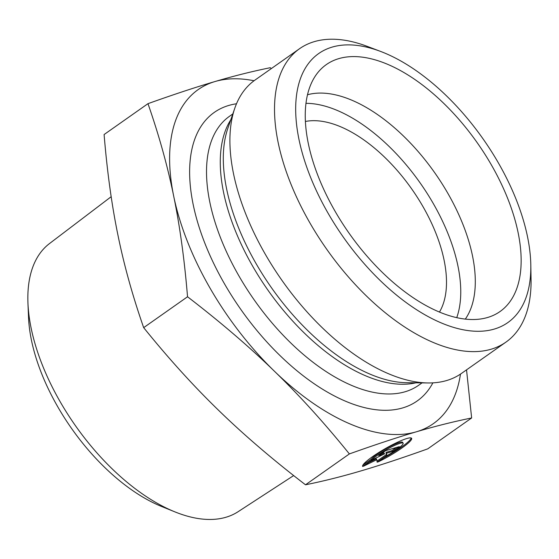 <?xml version="1.0" encoding="UTF-8"?>
<svg xmlns="http://www.w3.org/2000/svg" width="559" height="559" viewBox="0 0 559 559"><rect width="100%" height="100%" fill="white"/><g stroke="black" fill="none" stroke-linecap="round" stroke-linejoin="round"><path stroke-width="0.84" d="M362.637 466.486L362.637 466.486A28.25 4.192 -29.9 0 1 385.039 448.765A28.25 4.192 -29.9 0 1 411.62 438.319A28.25 4.192 -29.9 0 1 378.017 461.965L387.135 455.543A18.461 2.739 150.1 0 0 403.13 443.196A18.461 2.739 150.1 0 0 388.812 448.332A18.461 2.739 150.1 0 0 371.756 460.064L362.637 466.486M383.656 457.989A28.25 4.192 150.1 0 0 411.2 437.99M362.91 465.088L371.267 459.212A18.461 2.739 -29.9 0 1 388.316 447.473A18.461 2.739 -29.9 0 1 402.641 442.344L403.13 443.196M371.756 460.064L371.267 459.212M378.695 455.536L385.605 450.673L399.273 446.648L392.362 451.511L386.507 453.237L386.835 455.403L377.157 462.216L376.78 459.68L363.49 466.234L373.167 459.421L384.55 453.81L378.695 455.536M381.133 453.817L384.061 452.958L384.55 453.81M368.695 462.572L376.284 458.827L376.78 459.68M376.997 461.126L386.346 454.551L386.017 452.385L391.873 450.659L396.345 447.514M386.835 455.403L386.346 454.551M386.507 453.237L386.017 452.385M392.362 451.511L391.873 450.659M27.95 303.041L28.53 317.316A148.533 77.163 54.9 0 0 161.663 506.51L174.904 511.869A163.948 85.171 -125.1 0 1 27.95 303.041A163.948 85.171 -125.1 0 1 49.465 243.591L111.178 196.698M439.472 312.041A119.577 62.126 54.9 0 0 411.787 189.054A119.577 62.126 54.9 0 0 305.375 121.478M293.664 475.569L238.127 511.688A163.948 85.171 -125.1 0 1 174.904 511.869M147.974 103.667L104.1 134.537C107.167 171.725 111.793 205.3 117.97 235.255C124.077 265.259 132.644 296.06 143.67 327.644C168.511 358.424 193.512 386.003 218.667 410.383C243.766 434.804 272.708 459.61 305.507 484.793C323.298 481.187 341.703 476.589 360.723 470.978C379.673 465.423 402.026 458.045 427.775 448.842L471.642 417.971C453.754 421.591 435.349 426.196 416.427 431.779C397.589 437.306 375.236 444.684 349.375 453.922C324.416 423.002 299.414 395.423 274.378 371.183C249.426 346.88 220.477 322.082 187.538 296.773C184.449 259.425 179.823 225.85 173.674 196.055C167.602 166.205 159.035 135.404 147.974 103.667C173.828 94.429 196.181 87.05 215.019 81.53A204.28 106.126 54.9 0 0 173.674 196.055A204.28 106.126 54.9 0 0 274.378 371.183A204.28 106.126 54.9 0 0 416.427 431.779A204.28 106.126 54.9 0 0 460.483 374.097M305.507 484.793L349.375 453.922M143.67 327.644L187.538 296.773M466.534 369.855L471.642 417.971M254.052 80.741A204.28 106.126 54.9 0 0 215.019 81.53C233.948 75.947 252.354 71.342 270.242 67.716L271.339 68.561M465.326 319.077A139.505 72.474 54.9 0 0 434.804 172.857A139.505 72.474 54.9 0 0 307.471 94.764M487.63 317.477A150.965 78.428 -125.1 0 1 347.132 230.406A150.965 78.428 -125.1 0 1 318.77 71.461A150.965 78.428 -125.1 0 1 338.789 58.632A150.965 78.428 -125.1 0 1 489.768 162.145A150.965 78.428 -125.1 0 1 491.068 316.31A150.965 78.428 -125.1 0 1 487.63 317.477M456.745 317.624A139.505 72.474 54.9 0 0 420.256 183.093A139.505 72.474 54.9 0 0 305.948 103.331M505.986 342.094L461.413 373.461A179.362 93.185 -125.1 0 1 428.089 382.95A179.362 93.185 -125.1 0 1 281.981 280.401A179.362 93.185 -125.1 0 1 234.78 108.25A179.362 93.185 -125.1 0 1 254.967 80.091L299.54 48.717A179.362 93.185 54.9 0 0 326.561 249.028A179.362 93.185 54.9 0 0 505.986 342.094A179.362 93.185 54.9 0 0 531.05 279.255L530.805 264.917A164.416 85.415 -125.1 0 1 367.794 267.705A164.416 85.415 -125.1 0 1 332.158 47.096A164.416 85.415 -125.1 0 1 380.56 51.414A164.416 85.415 -125.1 0 1 530.805 264.917M380.56 51.414L367.144 46.341A179.362 93.185 54.9 0 0 314.34 41.632A179.362 93.185 54.9 0 0 299.54 48.717M428.089 382.95L406.735 382.698A166.023 86.254 -125.1 0 1 271.499 287.773A166.023 86.254 -125.1 0 1 227.813 128.43L234.78 108.25M230.825 119.71A164.416 85.415 54.9 0 0 267.999 290.24A164.416 85.415 54.9 0 0 415.966 382.803M422.052 382.88L418.698 385.235A164.416 85.415 -125.1 0 1 254.226 299.931A164.416 85.415 -125.1 0 1 229.463 116.314L232.81 113.952M236.499 103.764A176.378 91.627 54.9 0 0 228.778 105.448A176.378 91.627 54.9 0 0 244.982 315.213A176.378 91.627 54.9 0 0 432.89 382.845"/></g></svg>
